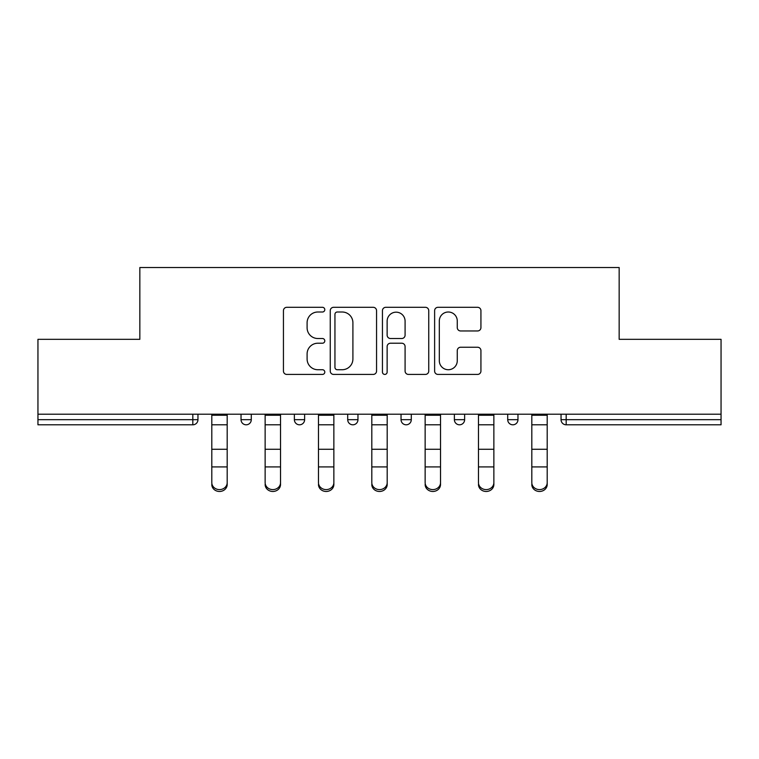 <?xml version="1.0" encoding="UTF-8"?>
<svg xmlns="http://www.w3.org/2000/svg" width="759" height="759" viewBox="0 0 759 759"><rect width="100%" height="100%" fill="white"/><g stroke="black" fill="none" stroke-linecap="round" stroke-linejoin="round"><path stroke-width="1.14" d="M324.795 309.653A2.353 2.353 0 0 0 322.452 307.31L286.798 307.31A3.359 3.359 0 0 0 283.439 310.659L283.439 371.066A3.359 3.359 0 0 0 286.798 374.424L322.452 374.424A2.353 2.353 0 0 0 324.795 372.081A2.353 2.353 0 0 0 322.452 369.728L317.831 369.728A10.74 10.74 0 0 1 307.101 358.988L307.101 353.95A10.74 10.74 0 0 1 317.831 343.22L322.452 343.22A2.353 2.353 0 0 0 324.795 340.867A2.353 2.353 0 0 0 322.452 338.514L317.831 338.514A10.74 10.74 0 0 1 307.101 327.774L307.101 322.746A10.74 10.74 0 0 1 317.831 312.006L322.452 312.006A2.353 2.353 0 0 0 324.795 309.653M477.572 330.962A3.359 3.359 0 0 0 480.931 327.613L480.931 310.659A3.359 3.359 0 0 0 477.572 307.31L437.981 307.31A3.359 3.359 0 0 0 434.622 310.659L434.622 371.066A3.359 3.359 0 0 0 437.981 374.424L477.572 374.424A3.359 3.359 0 0 0 480.931 371.066L480.931 350.601A3.359 3.359 0 0 0 477.572 347.243L460.628 347.243A3.359 3.359 0 0 0 457.269 350.601L457.269 360.753A8.975 8.975 0 0 1 448.294 369.728A8.975 8.975 0 0 1 439.319 360.753L439.319 320.981A8.975 8.975 0 0 1 448.294 312.006A8.975 8.975 0 0 1 457.269 320.981L457.269 327.613A3.359 3.359 0 0 0 460.628 330.962L477.572 330.962M37.95 414.205L37.95 339.33L139.836 339.33L139.836 267.529L619.164 267.529L619.164 339.33L721.05 339.33L721.05 414.205L37.95 414.205L37.95 419.67L192.824 419.67L192.824 414.205M376.559 310.659A3.359 3.359 0 0 0 373.21 307.31L333.609 307.31A3.359 3.359 0 0 0 330.25 310.659L330.25 371.066A3.359 3.359 0 0 0 333.609 374.424L373.21 374.424A3.359 3.359 0 0 0 376.559 371.066L376.559 310.659M385.79 307.31L425.391 307.31A3.359 3.359 0 0 1 428.75 310.659L428.75 371.066A3.359 3.359 0 0 1 425.391 374.424L408.446 374.424A3.359 3.359 0 0 1 405.088 371.066L405.088 346.569A3.359 3.359 0 0 0 401.729 343.22L390.487 343.22A3.359 3.359 0 0 0 387.137 346.569L387.137 372.081A2.353 2.353 0 0 1 384.785 374.424A2.353 2.353 0 0 1 382.441 372.081L382.441 310.659A3.359 3.359 0 0 1 385.79 307.31M192.824 424.803A5.133 5.133 0 0 0 197.957 419.67L192.824 419.67L192.824 424.803A5.133 5.133 0 0 0 197.957 419.67L197.957 414.205L197.957 419.67A5.133 5.133 0 0 1 192.824 424.803L37.95 424.803L37.95 419.67M721.05 414.205L721.05 424.803L566.176 424.803A5.133 5.133 0 0 1 561.043 419.67L561.043 414.205L561.043 419.67L721.05 419.67M241.03 414.205L241.03 419.67L241.03 414.205M246.163 424.803A5.133 5.133 0 0 1 241.03 419.67A5.133 5.133 0 0 0 246.163 424.803A5.133 5.133 0 0 0 251.286 419.67L251.286 414.205L251.286 419.67A5.133 5.133 0 0 1 246.163 424.803A5.133 5.133 0 0 1 241.03 419.67L251.286 419.67A5.133 5.133 0 0 1 246.163 424.803M294.369 414.205L294.369 419.67L294.369 414.205M304.625 414.205L304.625 419.67L304.625 414.205M347.707 414.205L347.707 419.67L347.707 414.205M357.963 414.205L357.963 419.67L357.963 414.205M401.037 419.67A5.133 5.133 0 0 0 406.169 424.803A5.133 5.133 0 0 0 411.293 419.67A5.133 5.133 0 0 1 406.169 424.803A5.133 5.133 0 0 0 411.293 419.67L411.293 414.205L411.293 419.67L401.037 419.67A5.133 5.133 0 0 0 406.169 424.803A5.133 5.133 0 0 1 401.037 419.67L401.037 414.205M454.375 414.205L454.375 419.67L454.375 414.205M464.631 414.205L464.631 419.67L464.631 414.205M517.97 414.205L517.97 419.67L507.714 419.67A5.133 5.133 0 0 0 512.837 424.803A5.133 5.133 0 0 1 507.714 419.67L507.714 414.205M299.501 424.803A5.133 5.133 0 0 1 294.369 419.67A5.133 5.133 0 0 0 299.501 424.803A5.133 5.133 0 0 0 304.625 419.67A5.133 5.133 0 0 1 299.501 424.803A5.133 5.133 0 0 1 294.369 419.67L304.625 419.67A5.133 5.133 0 0 1 299.501 424.803M352.831 424.803A5.133 5.133 0 0 1 347.707 419.67A5.133 5.133 0 0 0 352.831 424.803A5.133 5.133 0 0 0 357.963 419.67A5.133 5.133 0 0 1 352.831 424.803A5.133 5.133 0 0 1 347.707 419.67L357.963 419.67A5.133 5.133 0 0 1 352.831 424.803M459.499 424.803A5.133 5.133 0 0 1 454.375 419.67A5.133 5.133 0 0 0 459.499 424.803A5.133 5.133 0 0 0 464.631 419.67A5.133 5.133 0 0 1 459.499 424.803A5.133 5.133 0 0 1 454.375 419.67L464.631 419.67A5.133 5.133 0 0 1 459.499 424.803M512.837 424.803A5.133 5.133 0 0 0 517.97 419.67A5.133 5.133 0 0 1 512.837 424.803A5.133 5.133 0 0 1 507.714 419.67M337.3 312.006A2.353 2.353 0 0 0 334.947 314.359L334.947 367.375A2.353 2.353 0 0 0 337.3 369.728L342.167 369.728A10.74 10.74 0 0 0 352.907 358.988L352.907 322.746A10.74 10.74 0 0 0 342.167 312.006L337.3 312.006M405.088 321.152A8.975 8.975 0 0 0 396.113 312.177A8.975 8.975 0 0 0 387.137 321.152L387.137 335.165A3.359 3.359 0 0 0 390.487 338.514L401.729 338.514A3.359 3.359 0 0 0 405.088 335.165L405.088 321.152M211.799 468.796L211.799 482.62A7.694 6.973 0 0 0 219.493 489.602A7.694 6.973 0 0 0 227.188 482.62L227.188 484.489A7.694 6.973 180 0 1 219.493 491.471A7.694 6.973 180 0 1 211.799 484.489M227.188 468.796L227.188 484.489M227.188 482.62L227.188 414.205M211.799 482.62L211.799 414.205M265.138 468.796L265.138 482.62A7.694 6.973 0 0 0 272.832 489.602A7.694 6.973 0 0 0 280.526 482.62L280.526 484.489A7.694 6.973 180 0 1 272.832 491.471A7.694 6.973 180 0 1 265.138 484.489M318.476 468.796L318.476 482.62A7.694 6.973 0 0 0 326.161 489.602A7.694 6.973 0 0 0 333.856 482.62L333.856 484.489A7.694 6.973 180 0 1 326.161 491.471A7.694 6.973 180 0 1 318.476 484.489M371.806 468.796L371.806 482.62A7.694 6.973 0 0 0 379.5 489.602A7.694 6.973 0 0 0 387.194 482.62L387.194 484.489A7.694 6.973 180 0 1 379.5 491.471A7.694 6.973 180 0 1 371.806 484.489M425.144 468.796L425.144 482.62A7.694 6.973 0 0 0 432.839 489.602A7.694 6.973 0 0 0 440.524 482.62L440.524 484.489A7.694 6.973 180 0 1 432.839 491.471A7.694 6.973 180 0 1 425.144 484.489M478.474 468.796L478.474 482.62A7.694 6.973 0 0 0 486.168 489.602A7.694 6.973 0 0 0 493.862 482.62L493.862 484.489A7.694 6.973 180 0 1 486.168 491.471A7.694 6.973 180 0 1 478.474 484.489M280.526 482.62L280.526 414.205M265.138 482.62L265.138 414.205M333.856 482.62L333.856 414.205M318.476 482.62L318.476 414.205M387.194 482.62L387.194 414.205M371.806 482.62L371.806 414.205M440.524 482.62L440.524 414.205M425.144 482.62L425.144 414.205M493.862 482.62L493.862 414.205M478.474 482.62L478.474 414.205M531.812 468.796L531.812 482.62A7.694 6.973 0 0 0 539.507 489.602A7.694 6.973 0 0 0 547.201 482.62L547.201 484.489A7.694 6.973 180 0 1 539.507 491.471A7.694 6.973 180 0 1 531.812 484.489M547.201 482.62L547.201 414.205M531.812 482.62L531.812 414.205M566.176 414.205L566.176 424.803M211.799 449.271L227.188 449.271M211.799 466.918L227.188 466.918M211.799 424.803L227.188 424.803M211.799 415.239L227.188 415.239M265.138 449.271L280.526 449.271M265.138 466.918L280.526 466.918M265.138 424.803L280.526 424.803M265.138 415.239L280.526 415.239M318.476 449.271L333.856 449.271M318.476 466.918L333.856 466.918M318.476 424.803L333.856 424.803M318.476 415.239L333.856 415.239M371.806 449.271L387.194 449.271M371.806 466.918L387.194 466.918M371.806 424.803L387.194 424.803M371.806 415.239L387.194 415.239M425.144 449.271L440.524 449.271M425.144 466.918L440.524 466.918M425.144 424.803L440.524 424.803M425.144 415.239L440.524 415.239M478.474 449.271L493.862 449.271M478.474 466.918L493.862 466.918M478.474 424.803L493.862 424.803M478.474 415.239L493.862 415.239M531.812 449.271L547.201 449.271M531.812 466.918L547.201 466.918M531.812 424.803L547.201 424.803M531.812 415.239L547.201 415.239"/></g></svg>
